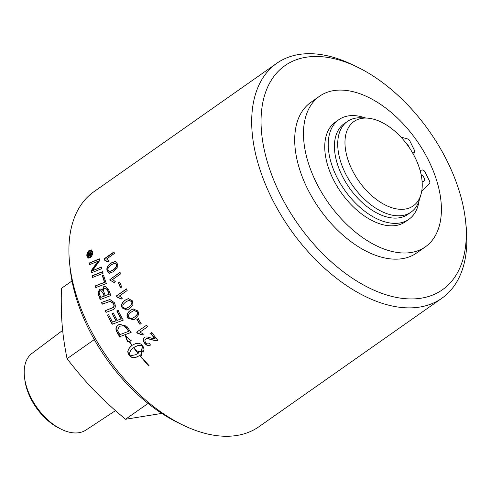 <?xml version="1.0" encoding="UTF-8"?>
<svg xmlns="http://www.w3.org/2000/svg" width="491" height="491" viewBox="0 0 491 491"><rect width="100%" height="100%" fill="white"/><g stroke="black" fill="none" stroke-linecap="round" stroke-linejoin="round"><path stroke-width="0.74" d="M88.816 255.553L89.657 254.958A143.587 84.335 -125.1 0 1 89.614 254.639L89.031 253.737L88.773 255.228A143.587 84.335 54.9 0 0 88.816 255.553L89.657 254.958M89.963 255.081A143.169 84.096 -125.1 0 1 89.914 254.755L89.337 253.859M89.031 253.737L89.442 253.804M90.141 254.62L91.406 253.73A143.587 84.335 54.9 0 0 91.516 254.528L88.441 256.689A143.587 84.335 -125.1 0 1 88.325 255.897L88.165 254.645L88.883 252.926L89.491 252.804L90.184 253.485L90.16 252.589L91.062 251.147A143.587 84.335 54.9 0 0 91.185 252.116L90.111 254.418A143.587 84.335 54.9 0 0 90.141 254.62L91.707 253.853M90.467 252.712L91.369 251.269M88.748 256.799L88.472 254.768L89.632 252.89M89.878 253.368L90.16 252.589M89.368 251.024L87.41 255.59L88.472 257.247L90.16 256.91L92.062 252.319L91.056 250.692L89.368 251.024M88.632 257.29L90.467 257.02L92.369 252.442L91.203 250.766M88.331 258.106L87.146 256.112C87.024 253.816 87.84 251.932 89.595 250.453L91.535 249.98M90.27 257.634L88.177 258.057L86.839 255.989C86.711 253.687 87.527 251.803 89.288 250.324L91.387 249.907L92.627 251.926C92.768 254.277 91.983 256.179 90.27 257.634M114.428 282.54L110.53 280.465L110.156 279.41L120.166 272.382M110.156 279.41L119.884 272.364A143.587 84.335 54.9 0 0 120.461 273.996L112.66 279.471L115.336 281.699L114.151 282.534L110.628 280.459M110.248 280.441A143.587 84.335 -125.1 0 1 109.874 279.391M121.437 299.013L117.171 296.945L116.698 295.895L126.703 288.868M116.435 295.92L126.439 288.892A143.587 84.335 54.9 0 0 127.175 290.525L119.381 295.999L122.363 298.215L121.179 299.05L116.907 296.975A143.587 84.335 -125.1 0 1 116.435 295.92L116.698 295.895M126.101 308.434L128.961 306.967C131.883 304.727 132.785 302.898 131.662 301.486L129.035 300.271M124.91 308.569L125.984 308.471L128.716 307.035C131.643 304.794 132.539 302.965 131.416 301.548L128.906 300.296L126.003 301.793C123.063 304.033 122.149 305.868 123.266 307.298L124.91 308.569M127.003 310.073L122.492 307.931C120.995 305.175 121.971 302.56 125.426 300.075L128.446 298.571M132.963 304.543L129.606 308.686L126.887 310.109L122.247 307.986C120.743 305.23 121.713 302.603 125.168 300.124L128.317 298.596L132.423 300.842L132.963 304.543M132.46 318.266L134.651 317.014C137.572 314.78 138.425 312.97 137.216 311.582L133.994 310.558M130.575 318.665L132.349 318.315L134.424 317.112C137.345 314.878 138.198 313.062 136.983 311.675L133.877 310.6L131.428 311.963C128.495 314.203 127.629 316.02 128.838 317.425L130.575 318.665M133.607 319.801L128.047 318.027C126.39 315.32 127.292 312.724 130.741 310.238L133.19 308.907M138.695 314.614L135.406 318.733L133.497 319.85L127.813 318.113C126.156 315.4 127.052 312.798 130.508 310.318L133.073 308.943L137.989 310.969L138.695 314.614M143.691 333.984L142.507 334.813L137.523 333.015L136.854 332.033L146.864 325.005M136.651 332.162L146.656 325.134A143.587 84.335 54.9 0 0 147.699 326.662L139.904 332.137L143.495 334.125L142.31 334.96L137.32 333.15A143.587 84.335 -125.1 0 1 136.651 332.162L136.854 332.033M89.871 264.723L89.258 263.016L99.36 258.849A143.587 84.335 54.9 0 0 99.71 260.518L92.406 270.75L101.545 267.122M89.558 263.115L99.661 258.935M91.7 272.873L91.265 271.093L98.439 261.095L89.565 264.631A143.587 84.335 -125.1 0 1 89.258 263.016M92.406 270.75L101.25 267.055A143.587 84.335 54.9 0 0 101.68 268.7L91.4 272.806A143.587 84.335 -125.1 0 1 90.964 271.02L98.139 261.009M96.058 287.64L95.487 285.94L104.792 282.325L102.668 275.764L103.846 275.298M103.558 275.255A143.587 84.335 54.9 0 0 106.301 283.546L95.776 287.616A143.587 84.335 -125.1 0 1 95.205 285.909L104.509 282.3A143.587 84.335 -125.1 0 1 102.374 275.721L103.558 275.255M102.472 304.138L101.729 302.419L110.027 299.51M106.259 312.331L105.436 310.625L113.298 307.538C114.317 306.648 114.434 305.304 113.654 303.506L110.346 301.339M111.948 310.14L106.001 312.374A143.587 84.335 -125.1 0 1 105.178 310.668L113.047 307.587C114.059 306.697 114.176 305.347 113.396 303.542L110.217 301.351L102.202 304.156A143.587 84.335 -125.1 0 1 101.459 302.438L109.892 299.522L114.415 302.714C115.741 305.819 115.557 308.01 113.863 309.281L111.948 310.14M140.033 355.588L149.025 365.623M148.804 365.777L139.867 355.772L148.663 365.985M126.015 336.439L127.691 341.509L129.213 341.214L132.104 345.277L129.471 347.831L128.366 349.733L127.918 351.593L128.568 353.888L130.87 356.687L132.613 357.411L136.075 357.202L139.745 355.515L135.903 357.38L132.441 357.589L130.698 356.859L128.384 354.048L127.734 351.746L128.176 349.887L130.041 347.069L131.913 345.431L129.01 341.355L127.488 341.644L125.248 335.543L131.214 340.932L129.305 341.3L132.134 345.271L135.448 343.651L138.665 343.252L141.113 344.16L143.354 346.928L144.035 349.322L143.016 352.237L141.285 350.065L142.157 348.088L142.224 346.002L139.438 345.461L137.185 345.86L133.785 347.518L137.861 353.268L133.564 347.671L130.882 350.286L129.796 352.237L129.483 354.944L131.791 355.515L135.418 354.803L137.836 353.532L138.941 352.71L138.075 351.611L141.813 351.648L141.555 355.95L140.678 354.876L139.573 355.699M139.745 355.515L140.678 354.876M140.843 354.698L141.721 355.772M138.253 351.446L138.941 352.71M133.785 347.518L134.884 346.836M135.068 346.683L136.025 346.284M136.21 346.124L137.185 345.86M137.37 345.707L138.327 345.584M138.517 345.431L139.438 345.461M139.622 345.302L140.475 345.492M140.659 345.333L141.42 345.676M141.598 345.517L142.224 346.002M142.402 345.836L142.286 346.241M142.47 346.081L142.322 347.137M142.5 346.971L142.157 348.088M142.341 347.916L141.813 349.07M141.991 348.905L141.285 350.065M141.463 349.893L143.188 352.059M133.564 347.671L132.558 348.469M133.748 347.518L138.253 352.937M129.305 341.3L131.41 340.791M124.702 326.368L125.941 327.123L127.586 329.314A143.169 84.096 -125.1 0 0 128.82 331.241L128.605 331.357A143.587 84.335 -125.1 0 1 127.372 329.424L124.702 326.368L123.266 325.84L120.227 326.122L119.086 326.76L117.588 330.468L118.57 332.432A143.587 84.335 54.9 0 0 119.927 334.598L128.605 331.357M124.923 326.27L123.486 325.742L120.344 326.073M131.152 332.376L119.908 336.587L116.502 330.768C115.747 328.338 116.373 326.398 118.386 324.944L119.632 324.25M128.114 328.111A143.587 84.335 54.9 0 0 130.937 332.499L119.694 336.703A143.587 84.335 -125.1 0 1 117.367 333.008L116.275 330.866C115.514 328.436 116.14 326.49 118.153 325.036L119.516 324.293L126.703 326.202L128.114 328.111M112.451 324.17L107.345 315.087L108.585 314.621A143.587 84.335 54.9 0 0 112.537 322.108L116.226 320.752L112.071 313.497L113.317 313.031A143.587 84.335 54.9 0 0 117.239 320.359L121.32 318.843L117.042 310.901L118.282 310.435M112.322 313.442L113.562 312.976M107.597 315.032L108.836 314.565M117.042 310.901L118.036 310.49A143.587 84.335 54.9 0 0 123.296 320.12L122.996 320.23M121.32 318.843L121.087 318.923A143.587 84.335 -125.1 0 1 116.79 310.956M117.239 320.359L121.087 318.923M116.226 320.752L115.986 320.832A143.587 84.335 -125.1 0 1 112.071 313.497M112.537 322.108L115.986 320.832M123.229 320.138L112.212 324.25A143.587 84.335 -125.1 0 1 107.345 315.087M100.778 297.393L104.135 296.128A143.587 84.335 -125.1 0 1 103.042 293.391L100.845 290.666L99.912 290.991C98.998 291.409 98.912 292.587 99.648 294.526A143.587 84.335 54.9 0 0 100.778 297.393L104.135 296.128M104.405 296.116A143.169 84.096 -125.1 0 1 103.319 293.391L100.986 290.684M105.35 295.662L109.039 294.256A143.587 84.335 -125.1 0 1 107.811 291.224L107.118 289.641L105.289 288.162L104.288 288.469C103.313 288.935 103.214 290.199 103.988 292.249A143.587 84.335 54.9 0 0 105.35 295.662L109.039 294.256M109.309 294.244A143.169 84.096 -125.1 0 1 108.088 291.224L107.118 289.641M107.394 289.647L105.43 288.174M102.441 290.187L103.644 286.726L105.203 286.265L108.388 289.15A143.587 84.335 54.9 0 0 110.978 295.502L100.256 299.565A143.587 84.335 -125.1 0 1 98.623 295.472L98.059 293.759L99.256 289.438L100.594 289.009L102.717 290.199L103.92 286.738L105.35 286.278M100.526 299.559L98.335 293.771L99.538 289.451L100.735 289.021M92.922 277.495L92.461 275.813L102.785 271.713M102.496 271.658A143.587 84.335 54.9 0 0 102.987 273.352L92.627 277.44A143.587 84.335 -125.1 0 1 92.167 275.752L102.496 271.658M158.004 340.153L156.844 340.754L151.774 339.889C148.325 338.637 146.293 338.367 145.68 339.097C144.673 339.925 144.667 341.085 145.655 342.565C146.827 344.007 148.092 344.314 149.448 343.485L150.492 345.063C148.386 346.149 146.428 345.541 144.618 343.24C142.942 340.742 142.93 338.845 144.575 337.544C145.293 336.58 147.558 336.795 151.381 338.182L155.248 338.974L150.817 333.113M150.669 344.891C148.558 345.977 146.6 345.369 144.802 343.08C143.133 340.588 143.12 338.692 144.765 337.391M157.022 340.582L151.958 339.729C148.515 338.477 146.484 338.213 145.864 338.937L145.649 339.115M155.07 339.146A143.587 84.335 -125.1 0 1 150.627 333.266L151.805 332.438A143.587 84.335 54.9 0 0 157.832 340.331L156.844 340.754M140.144 324.22L137.112 319.438L138.345 318.573M138.124 318.684A143.587 84.335 54.9 0 0 141.162 323.477L139.935 324.342A143.587 84.335 -125.1 0 1 136.891 319.543L138.124 318.684M120.749 287.849L118.705 282.828L119.939 281.963M119.663 281.963A143.587 84.335 54.9 0 0 121.713 287.002L120.485 287.867A143.587 84.335 -125.1 0 1 118.435 282.828L119.663 281.963M115.109 263.188L116.594 264.496C117.367 265.919 116.275 267.748 113.317 269.995L109.726 271.529L113.028 269.958C115.986 267.712 117.073 265.877 116.306 264.446L114.943 263.151L111.463 264.686C108.499 266.926 107.394 268.761 108.149 270.197L109.407 271.48M109.548 273.229L107.425 270.934C106.541 268.172 107.83 265.557 111.297 263.078L115.391 261.488M117.202 267.466L113.562 271.633L109.407 273.217L107.136 270.885C106.246 268.117 107.541 265.496 111.003 263.023L115.244 261.457L117.306 263.741L117.202 267.466M104.552 260.034L104.319 259.002L114.323 251.975M107.811 261.863L105.099 260.077M104.018 258.923L114.022 251.895A143.587 84.335 54.9 0 0 114.391 253.491L106.596 258.966L108.849 261.138L107.664 261.973L104.252 259.954A143.587 84.335 -125.1 0 1 104.018 258.923L104.319 259.002M357.288 67.052L352.593 64.781A143.587 84.335 54.9 0 0 297.528 54.734A143.587 84.335 54.9 0 0 276.758 63.296A143.587 84.335 54.9 0 0 290.267 229.266A143.587 84.335 54.9 0 0 441.808 298.295A143.587 84.335 54.9 0 0 466.143 226.449L465.597 221.263A136.958 80.444 -125.1 0 1 392.119 296.484A136.958 80.444 -125.1 0 1 271.1 173.243A136.958 80.444 -125.1 0 1 304.764 57.472A136.958 80.444 -125.1 0 1 357.288 67.052A136.958 80.444 -125.1 0 1 465.597 221.263M441.808 298.295L259.021 426.673A143.587 84.335 -125.1 0 1 183.18 425.188A143.587 84.335 -125.1 0 1 69.63 263.514A143.587 84.335 -125.1 0 1 93.971 191.674L276.758 63.296M411.053 212.112L407.757 214.426A55.385 32.529 -125.1 0 1 341.951 175.379A55.385 32.529 -125.1 0 1 344.093 123.781L347.389 121.467A55.385 32.529 54.9 0 0 345.241 173.071A55.385 32.529 54.9 0 0 411.053 212.112A55.385 32.529 54.9 0 0 419.277 200.107L420.897 194.724A51.561 30.282 -125.1 0 1 390.284 207.184A51.561 30.282 -125.1 0 1 351.973 169.555A51.561 30.282 -125.1 0 1 367.084 118.11A51.561 30.282 -125.1 0 1 408.389 146.306A51.561 30.282 -125.1 0 1 420.897 194.724M412.575 152.867L413.753 152.652L412.821 153.302M400.895 137.05L407.708 138.984A2.737 1.608 -125.1 0 1 409.887 141.034L414.251 149.939A2.737 1.608 -125.1 0 1 414.146 152.486A2.737 1.608 -125.1 0 1 413.753 152.652M365.691 118.03A60.896 35.769 54.9 0 0 338.864 119.651A60.896 35.769 54.9 0 0 344.59 190.042A60.896 35.769 54.9 0 0 408.862 219.317A60.896 35.769 54.9 0 0 419.068 200.77M421.726 191.177L429.49 183.456A2.737 1.608 -125.1 0 0 429.472 181.007L425.108 172.102A2.737 1.608 -125.1 0 0 422.254 170.009L420.081 170.414M406.112 143.206A4.1 2.412 -125.1 0 1 408.739 146.809M421.125 174.673A4.1 2.412 -125.1 0 1 424.12 178.03A4.1 2.412 -125.1 0 1 423.751 181.382A4.1 2.412 -125.1 0 1 422.107 181.541M408.862 219.317L405.382 221.766A60.896 35.769 -125.1 0 1 341.11 192.49A60.896 35.769 -125.1 0 1 335.378 122.093L338.864 119.651M425.341 246.863L416.564 253.025A92.032 54.053 -125.1 0 1 319.432 208.779A92.032 54.053 -125.1 0 1 310.772 102.404L319.549 96.236A92.032 54.053 -125.1 0 1 332.861 90.749A92.032 54.053 -125.1 0 1 423.23 150.62A92.032 54.053 -125.1 0 1 425.341 246.863A92.032 54.053 -125.1 0 1 328.209 202.617A92.032 54.053 -125.1 0 1 319.549 96.236M69.63 263.514L70.176 268.706A136.958 80.444 54.9 0 0 178.485 422.917L183.18 425.188M115.477 410.666L85.821 430.122A46.872 27.533 -125.1 0 1 60.516 428.864A46.872 27.533 -125.1 0 1 30.552 396.789A46.872 27.533 -125.1 0 1 24.55 377.659A46.872 27.533 -125.1 0 1 31.952 353.422L62.664 330.363M24.55 377.659L24.857 380.04A43.687 25.661 54.9 0 0 30.448 397.876A43.687 25.661 54.9 0 0 58.374 427.765L60.516 428.864M72.005 280.944L61.393 288.395C60.798 317.217 62.13 333.757 67.052 358.712C86.649 383.802 100.397 398.048 125.512 419.271L161.785 413.416M67.052 358.712L94.303 339.569M367.084 118.11L361.468 117.803A55.385 32.529 54.9 0 0 347.389 121.467M125.512 419.271L148.055 403.436M90.804 252.159L90.497 252.036M89.19 253.055L88.883 252.926M88.472 254.768L88.165 254.645M88.632 256.014L88.325 255.897M90.467 257.02L90.16 256.91M92.369 252.442L92.062 252.319M87.146 256.112L86.839 255.989M89.595 250.453L89.288 250.324M88.779 257.358L88.472 257.247M91.363 250.821L91.056 250.692M105.252 260.107L104.945 260.034M414.146 152.486L412.87 153.382"/></g></svg>
